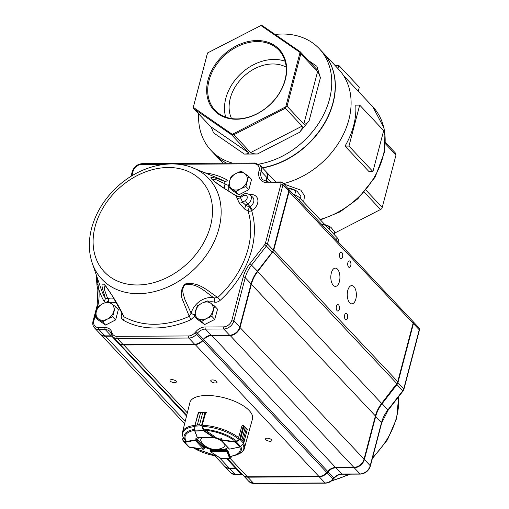 <?xml version="1.0" encoding="UTF-8"?>
<svg xmlns="http://www.w3.org/2000/svg" width="509" height="509" viewBox="0 0 509 509"><rect width="100%" height="100%" fill="white"/><g stroke="black" fill="none" stroke-linecap="round" stroke-linejoin="round"><path stroke-width="0.76" d="M283.029 183.717L300.908 190.175L304.535 195.901L303.638 202.06M348.951 146.077L372.919 171.565L368.993 171.584L345.026 146.096L348.951 146.077L359.698 105.121L355.766 105.147A73.493 56.092 136.8 0 1 345.026 146.096M293.432 194.323A12.375 5.071 14.7 0 1 300.113 198.306L337.092 237.639A12.375 5.071 14.7 0 1 338.339 240.84L338.084 241.82M275.121 34.472A74.263 56.684 136.8 0 1 282.349 34.027A74.263 56.684 136.8 0 1 319.27 48.679A74.263 56.684 136.8 0 1 322.871 116.141A74.263 56.684 136.8 0 1 258.744 164.133M232.645 163.141A74.263 56.684 136.8 0 1 211.057 150.422A74.263 56.684 136.8 0 1 198.637 113.863M319.27 48.679L322.693 52.319A74.263 56.684 136.8 0 1 326.345 119.691A74.263 56.684 136.8 0 1 262.358 167.741M226.67 163.173A74.263 56.684 136.8 0 1 214.48 154.068L211.057 150.422M236.348 119.24A44.601 34.039 -43.2 0 0 285.301 60.024A44.601 34.039 -43.2 0 0 218.367 60.393A44.601 34.039 -43.2 0 0 236.348 119.24M232.403 134.268L285.784 106.82L300.049 52.44L260.939 25.507L207.564 52.949L193.293 107.329L232.422 134.421L231.563 134.745L193.846 108.767L210.624 126.614C211.54 127.778 212.476 129.84 213.436 132.785L244.345 154.074L257.389 153.998C254.055 153.928 251.815 153.457 250.657 152.573L233.879 134.732L232.422 134.421M207.564 52.949L261.015 25.45L262.472 25.762L300.183 51.733L317.132 69.733C317.699 69.956 317.616 68.817 316.891 66.316L320.396 77.788L309.116 120.767C306.66 123.553 304.897 124.648 303.828 124.056L287.051 106.209L285.905 106.922L285.352 108.264L233.879 134.732M193.293 107.329L207.532 52.949M244.345 154.074C247.514 153.966 248.844 153.47 248.335 152.585L231.563 134.745M309.116 120.767L299.578 132.308C301.875 129.343 302.721 127.275 302.13 126.111L285.352 108.264M320.396 77.788C319.436 74.842 318.5 72.787 317.584 71.616L300.806 53.776L287.051 106.209M322.776 52.414A74.263 56.684 136.8 0 1 322.865 52.503A74.263 56.684 136.8 0 1 326.517 119.876A74.263 56.684 136.8 0 1 262.529 167.919M226.492 163.173A74.263 56.684 136.8 0 1 214.652 154.246A74.263 56.684 136.8 0 1 214.563 154.157M322.865 52.503L338.612 69.256A74.263 56.684 136.8 0 1 343.492 134.185A74.263 56.684 136.8 0 1 283.367 183.622M334.572 233.135L380.541 209.498L364.279 192.205M385.459 142.425L395.372 152.967L395.996 155.01L385.408 143.748M366.009 190.188L382.234 207.449L395.996 155.01M231.531 118.552A38.678 29.522 136.8 0 1 237.894 82.903A38.678 29.522 136.8 0 1 272.748 63.969A38.678 29.522 136.8 0 1 286.198 67.156M285.116 61.233A43.831 33.454 -43.2 0 0 240.878 73.722A43.831 33.454 -43.2 0 0 225.691 117.115M236.87 118.921A43.831 33.454 -43.2 0 0 279.346 93.083A43.831 33.454 -43.2 0 0 278.945 50.226A43.831 33.454 -43.2 0 0 224.1 55.882A43.831 33.454 -43.2 0 0 215.084 110.275A43.831 33.454 -43.2 0 0 236.87 118.921M193.846 108.767L193.235 107.431M300.049 52.44L300.806 53.776M300.183 51.733L300.202 52.44M380.541 209.498L381.686 208.792L382.234 207.449M372.919 171.565L383.665 130.616L359.698 105.121M337.944 68.543L338.778 65.381L334.992 65.4M358.26 91.276L359.322 87.23L338.778 65.381M321.414 224.087L329.692 226.683L329.056 229.095M329.692 226.683L330.958 227.351L334.827 232.149L334.197 234.56M324.914 224.685A9.856 4.04 14.7 0 1 330.564 227.097L330.958 227.351M287.521 188.044L295.799 190.633L294.698 194.832M295.799 190.633L297.071 191.308L300.94 196.105L300.304 198.516M287.464 187.98A9.856 4.04 14.7 0 1 296.671 191.053L297.071 191.308M183.246 437.492L182.578 439.808L184.175 441.774L196.226 439.84L195.176 440.31L203.53 449.231L204.357 447.634L203.136 446.336A15.474 6.343 -165.3 0 0 213.494 450.02L210.681 450.204M184.729 441.965L184.869 442.372L184.201 442.181L184.175 441.774M184.277 442.245L188.572 446.851L184.201 442.181M188.489 446.749L189.52 447.277M210.471 451.502L210.783 449.803M210.599 451.769L227.065 451.668L226.499 450.624L227.478 451.496L227.771 450.37M231.188 457.216L231.201 456.885M229.973 458.424L229.616 458.31L230.144 458.348L231.627 456.376M220.461 458.265L230.221 458.17M231.417 457.044L229.826 458.488L221.135 458.552L210.643 451.827L210.408 451.235M220.925 438.414L220.664 440.062L229.425 449.084L221.001 440.164L220.715 439.706L221.148 439.763L221.434 438.663L220.83 438.815M220.715 439.706L221.001 440.164L220.715 439.706M243.709 442.836L243.461 443.409L243.709 442.836L243.022 441.01L243.798 442.715L243.582 443.256L240.063 439.528L240.541 439.261L241.909 439.827L239.879 439.617L239.974 439.216M243.798 442.715L247.253 429.545L243.964 425.899L245.134 427.547L241.915 439.833L245.128 427.547L243.315 425.709L242.055 425.53L238.377 438.294M243.372 425.556L243.989 426.09L240.477 439.413M239.943 446.921L240.623 446.463L236.24 441.818L235.069 442.098L235.088 441.685L239.688 439.286L243.347 425.53L242.214 425.371M247.253 429.545L243.817 442.97L240.623 446.463L243.461 443.409M243.474 443.422L239.822 447.023L229.667 449.103L239.688 446.991L235.069 442.098L221.001 440.164M243.989 425.925L243.315 425.709M239.879 439.617L236.24 441.818L236.042 441.488M206.73 412.958L205.051 412.233L202.798 412.481L199.579 424.76L202.143 425.753L204.255 430.709L214.206 437.352L197.435 437.702L214.003 437.721L214.588 436.398M213.869 437.632L214.206 437.352L213.869 437.632L203.963 431.028L203.352 430.111L194.801 430.15L194.947 431.066L194.813 426.078M203.594 425.912L203.549 425.091M195.24 425.588L197.39 424.773L194.845 425.785L198.688 412.258L194.909 425.645M198.688 412.258L200.622 412.487L198.37 412.398M202.143 425.753L194.966 426.148L194.845 425.785M205.891 412.265L206.686 412.748L205.833 412.182L201.952 426.116L199.566 424.76L202.792 412.481L205.795 412.156L198.37 412.341L194.832 425.823L194.648 430.022M204.255 430.709L194.947 431.066L197.39 437.638L198.357 437.384M201.551 425.556L205.127 412.074M203.721 429.978L203.352 430.111L201.952 426.116M194.966 426.148L194.724 430.9L197.168 437.32M194.953 425.365A31.959 13.1 14.7 0 0 182.534 432.135L189.902 402.562A32.334 13.253 14.7 0 1 215.402 396.059A32.334 13.253 14.7 0 1 249.206 410.547A32.334 13.253 14.7 0 1 252.458 418.977L244.358 448.353A31.959 13.1 14.7 0 0 243.601 443.377M196.379 439.152L195.189 438.809M198.784 437.785A15.474 6.343 -165.3 0 0 197.67 439.401A15.474 6.343 -165.3 0 0 197.607 440.457M234.076 440.431A28.37 11.631 14.7 0 0 205.445 430.232L214.563 436.506M220.632 439.528A15.474 6.343 -165.3 0 0 214.372 437.225M239.784 447.029A28.37 11.631 14.7 0 1 230.011 456.363L227.797 450.414L226.715 449.95M224.31 449.962A15.474 6.343 -165.3 0 0 227.568 447.373M213.15 449.237A15.474 6.343 -165.3 0 0 213.672 449.339L213.494 450.02M209.288 448.225A15.474 6.343 -165.3 0 1 203.314 445.649L203.136 446.336M197.785 439.07A15.474 6.343 -165.3 0 0 197.785 439.776L197.721 440.037M227.478 447.277A15.474 6.343 -165.3 0 1 224.488 449.282L224.418 449.549M194.502 316.293L190.76 319.779A3.092 0.827 65.9 0 0 189.233 316.356L182.909 300.666C180.218 294.724 180.854 289.188 184.812 284.06C198.58 280.974 208.245 291.402 217.737 297.51A85.245 65.063 -43.2 0 0 248.137 248.666A85.245 65.063 -43.2 0 0 248.048 210.923L249.34 207.125A3.092 0.484 -122.4 0 1 251.637 210.662A3.092 1.871 -17.2 0 1 248.048 210.923L244.543 209.021L239.071 202.709A3.092 1.921 157.7 0 0 242.596 202.283L245.834 205.216L244.543 209.021M239.071 202.709A82.254 62.779 -43.2 0 0 236.952 198.186L236.456 196.08L222.624 187.407C218.285 184.589 210.592 178.92 210.891 177.692C213.144 177.227 217.725 178.474 224.628 181.433A85.245 65.063 -43.2 0 0 218.463 178.417L193.363 168.053A73.411 56.028 136.8 0 1 218.921 228.554A73.411 56.028 136.8 0 1 156.282 291.129A73.411 56.028 136.8 0 1 92.244 263.128C88.623 252.229 88.401 240.623 91.582 228.318C95.819 212.749 104.262 199.019 116.924 187.121C138.658 166.589 170.33 158.21 193.363 168.053M105.516 302.422L103.849 300.914A3.092 1.966 150.1 0 0 105.261 298.128C103.861 292.007 99.032 280.955 104.612 284.786C112.82 295.844 119.265 306.488 123.948 316.719A3.092 1.947 -60.2 0 1 123.191 320.155C121.517 319.054 120.938 317.355 121.454 315.058A14.697 11.217 -43.2 0 0 121.797 313.13M194.692 314.626A3.092 1.253 -164.8 0 1 191.136 313.181A17.796 13.578 136.8 0 1 214.13 297.975A3.092 1.801 -75.6 0 1 214.174 302.091C216.261 302.55 218.291 301.945 220.263 300.272L217.737 297.51L214.13 297.975C205.553 292.312 197.46 282.851 185.181 284.55C180.771 289.201 183.507 294.259 184.856 299.4L191.136 313.181L189.233 316.356A85.245 65.063 -43.2 0 1 123.948 316.719L113.157 297.358C111.032 293.572 106.247 286.472 105.007 285.371L104.25 289.169L107.698 298.56L105.261 298.128A85.245 65.063 -43.2 0 1 101.043 288.819L92.244 263.128M97.314 305.826L97.976 305.063L93.853 320.791A7.737 5.904 -43.2 0 0 98.765 327.58L104.994 327.548A10.829 8.265 136.8 0 1 111.789 332.046L112.158 333.121A7.737 5.904 -43.2 0 0 117.013 336.341L188.451 335.946A7.737 5.904 -43.2 0 0 195.011 332.663L195.94 331.588A10.829 8.265 136.8 0 1 205.127 326.994L223.419 326.893A7.737 5.904 -43.2 0 0 231.913 320.027L243.213 276.953A32.493 24.801 136.8 0 1 249.957 263.586L264.814 244.46A3.092 2.36 -43.2 0 0 265.456 243.187L280.949 184.137A1.546 0.636 -165.3 0 1 282.972 184.856L267.479 243.906A4.645 3.544 136.8 0 1 266.519 245.815L251.662 264.941A30.947 23.618 -43.2 0 0 245.236 277.672L233.936 320.753A9.283 7.088 136.8 0 1 223.744 328.986L205.451 329.088A9.283 7.088 -43.2 0 0 197.581 333.02L196.646 334.101A9.283 7.088 136.8 0 1 188.775 338.04L117.337 338.434A9.283 7.088 136.8 0 1 112.724 336.602L118.546 342.792A9.283 7.088 -43.2 0 0 123.159 344.625L194.597 344.23A9.283 7.088 -43.2 0 0 202.467 340.292L203.403 339.21A9.283 7.088 136.8 0 1 211.273 335.278L229.565 335.176A9.283 7.088 -43.2 0 0 239.758 326.943L251.058 283.863A30.947 23.618 136.8 0 1 257.478 271.132L272.34 252.006A4.645 3.544 -43.2 0 0 273.301 250.097L288.794 191.047A3.092 2.36 -43.2 0 0 288.368 188.941L282.546 182.75A3.092 2.36 136.8 0 1 282.972 184.856L288.794 191.047M266.646 181.84A12.375 9.448 136.8 0 1 266.907 177.533A9.283 7.088 -43.2 0 0 265.628 171.221L259.806 165.031A9.283 7.088 136.8 0 1 261.085 171.342A12.375 9.448 -43.2 0 0 262.79 179.766L268.58 182.025A1.546 0.77 89.7 0 0 267.899 182.846A13.928 10.625 136.8 0 1 259.062 170.623A7.737 5.904 -43.2 0 0 254.15 163.834L178.016 164.254M111.147 333.497A1.546 0.948 -18.9 0 1 111.013 333.28L109.931 331.467A9.283 7.088 -43.2 0 0 105.318 329.641L99.09 329.673A9.283 7.088 136.8 0 1 94.477 327.841L100.292 334.031A9.283 7.088 -43.2 0 0 104.911 335.864L111.14 335.832A9.283 7.088 136.8 0 1 112.152 335.889M224.596 188.546A17.796 13.578 136.8 0 1 225.073 183.819L216.3 179.811L212.412 179.645M240.401 196.258L239.192 196.646L236.456 196.08A3.092 1.801 120.4 0 0 235.991 195.551L238.015 196.353A3.092 1.075 106.1 0 1 238.167 196.442A3.092 2.825 -90.2 0 0 239.192 196.646M240.706 196.156L240.401 197.594A85.238 65.057 136.8 0 1 242.596 202.283L245.395 200.501A3.321 2.532 -43.2 0 0 247.069 196.398A3.321 2.532 -43.2 0 0 243.207 195.819L240.401 197.594A3.092 1.96 152.1 0 1 236.952 198.186M96.678 276.063L98.695 288.788A1.546 0.878 172 0 0 97.849 289.729L97.162 305.425L93.039 321.128A1.546 0.636 14.7 0 1 93.853 320.791M204.968 172.844A88.229 67.334 136.8 0 1 227.396 180.135A3.092 1.947 -60.2 0 1 224.628 181.433L225.073 183.819A3.092 1.285 -165.8 0 0 228.694 185.219M113.698 298.268A17.796 13.578 136.8 0 0 107.698 298.56A3.092 1.203 -103.3 0 1 108.983 302.053M122.656 314.823A3.092 1.285 14.2 0 1 121.454 315.058M345.401 474.184L346.114 474.942L344.981 474.191M348.086 474.172L346.114 474.942M241.209 171.189L235.928 173.512L231.15 176.362L229.553 181.217L228.465 186.606L235.832 191.683L240.611 188.833L245.885 186.51L248.577 176.267L241.209 171.189M245.885 186.51L248.856 189.666L251.541 179.422L248.577 176.267M248.856 189.666L238.797 194.839L235.832 191.683M238.797 194.839L231.43 189.768L228.465 186.606M235.928 173.512A10.059 7.673 -43.2 0 0 229.553 181.217A10.059 7.673 -43.2 0 0 231.894 188.877A10.059 7.673 -43.2 0 0 240.611 188.833A10.059 7.673 -43.2 0 0 246.98 181.121A10.059 7.673 -43.2 0 0 244.638 173.461A10.059 7.673 -43.2 0 0 235.928 173.512M107.997 301.417L102.716 303.739L97.938 306.59L96.347 311.444L95.253 316.833L102.621 321.911L107.399 319.06L112.68 316.738L115.365 306.494L107.997 301.417M112.68 316.738L115.645 319.894L118.33 309.65L115.365 306.494M115.645 319.894L105.586 325.066L102.621 321.911M105.586 325.066L98.218 319.989L95.253 316.833M102.716 303.739A10.059 7.673 -43.2 0 0 96.347 311.444A10.059 7.673 -43.2 0 0 98.682 319.105A10.059 7.673 -43.2 0 0 107.399 319.06A10.059 7.673 -43.2 0 0 113.768 311.349A10.059 7.673 -43.2 0 0 111.433 303.688A10.059 7.673 -43.2 0 0 102.716 303.739M194.413 316.204L201.71 321.364L206.501 318.551L211.795 316.28L214.582 306.03L210.681 303.186L207.284 300.87L201.99 303.148L197.199 305.954L194.413 316.204L197.384 319.359L204.682 324.519L201.71 321.364M211.795 316.28L214.76 319.436L217.547 309.192L214.582 306.03M214.76 319.436L204.682 324.519M197.816 318.513A10.059 7.673 -43.2 0 0 206.501 318.551A10.059 7.673 -43.2 0 0 212.934 310.891A10.059 7.673 -43.2 0 0 210.681 303.186A10.059 7.673 -43.2 0 0 201.99 303.148A10.059 7.673 -43.2 0 0 195.558 310.814A10.059 7.673 -43.2 0 0 197.816 318.513M221.332 440.775A12.42 5.09 -165.3 0 0 219.08 439.521A12.42 5.09 -165.3 0 0 214.073 437.715M202.347 437.772A12.42 5.09 -165.3 0 0 201.373 441.857A17.02 17.02 0 0 0 223.165 447.576A12.42 5.09 -165.3 0 0 224.743 444.382M339.662 253.876A3.251 1.622 89.7 0 0 341.119 258.655A3.251 1.622 89.7 0 0 342.722 255.397A3.251 1.622 89.7 0 0 341.081 252.159A3.251 1.622 89.7 0 0 339.662 253.876M347.882 262.619A3.251 1.622 89.7 0 0 349.339 267.397A3.251 1.622 89.7 0 0 350.943 264.139A3.251 1.622 89.7 0 0 349.301 260.901A3.251 1.622 89.7 0 0 347.882 262.619M336.424 306.297A3.251 1.622 89.7 0 0 337.881 311.082A3.251 1.622 89.7 0 0 339.484 307.818A3.251 1.622 89.7 0 0 337.842 304.579A3.251 1.622 89.7 0 0 336.424 306.297M344.638 315.039A3.251 1.622 89.7 0 0 346.095 319.817A3.251 1.622 89.7 0 0 347.698 316.56A3.251 1.622 89.7 0 0 346.056 313.321A3.251 1.622 89.7 0 0 344.638 315.039M331.334 272.951A9.13 4.562 89.7 0 0 335.425 286.376A9.13 4.562 89.7 0 0 339.929 277.227A9.13 4.562 89.7 0 0 335.323 268.122A9.13 4.562 89.7 0 0 331.334 272.951M347.768 290.429A9.13 4.562 89.7 0 0 351.859 303.86A9.13 4.562 89.7 0 0 356.364 294.705A9.13 4.562 89.7 0 0 351.757 285.6A9.13 4.562 89.7 0 0 347.768 290.429M171.762 379.619A3.251 1.33 -165.3 0 0 170.057 380.325A3.251 1.33 -165.3 0 0 172.856 382.437A3.251 1.33 -165.3 0 0 176.343 381.973A3.251 1.33 -165.3 0 0 174.988 380.408A3.251 1.33 -165.3 0 0 171.762 379.619M212.469 379.93A3.251 1.33 -165.3 0 0 210.764 380.637A3.251 1.33 -165.3 0 0 213.57 382.749A3.251 1.33 -165.3 0 0 217.05 382.284A3.251 1.33 -165.3 0 0 215.701 380.719A3.251 1.33 -165.3 0 0 212.469 379.93M267.257 438.198A3.251 1.33 -165.3 0 0 265.552 438.898A3.251 1.33 -165.3 0 0 268.358 441.01A3.251 1.33 -165.3 0 0 271.838 440.552A3.251 1.33 -165.3 0 0 270.483 438.987A3.251 1.33 -165.3 0 0 267.257 438.198M227.345 458.507L242.838 474.98A9.283 7.088 -43.2 0 0 247.45 476.812L318.888 476.418A9.283 7.088 -43.2 0 0 326.759 472.486L327.694 471.404A9.283 7.088 136.8 0 1 335.565 467.466L353.857 467.364A9.283 7.088 -43.2 0 0 364.05 459.131L375.387 415.91A30.947 23.618 136.8 0 1 381.623 403.414L396.816 383.557A4.645 3.544 -43.2 0 0 397.752 381.68L413.085 323.234A3.092 2.36 -43.2 0 0 412.659 321.128L288.711 189.303A3.092 2.36 136.8 0 1 289.137 191.409L273.804 249.855A4.645 3.544 136.8 0 1 272.869 251.732L257.675 271.59A30.947 23.618 -43.2 0 0 251.44 284.086L240.102 327.306A9.283 7.088 136.8 0 1 229.909 335.539L211.617 335.641A9.283 7.088 -43.2 0 0 203.746 339.579L202.811 340.661A9.283 7.088 136.8 0 1 194.941 344.593L123.502 344.987A9.283 7.088 136.8 0 1 118.89 343.155A9.283 7.088 136.8 0 1 118.724 342.971M112.419 336.245A9.283 7.088 -43.2 0 0 111.484 336.194L105.255 336.226A9.283 7.088 136.8 0 1 100.636 334.394A9.283 7.088 136.8 0 1 100.47 334.209M214.843 455.86L224.584 466.225A9.283 7.088 -43.2 0 0 229.196 468.051L235.432 468.019A9.283 7.088 136.8 0 1 236.335 468.07M265.793 171.406A9.283 7.088 136.8 0 1 265.972 171.584A9.283 7.088 136.8 0 1 267.25 177.902A12.375 9.448 -43.2 0 0 266.945 181.898M243.009 475.158A9.283 7.088 -43.2 0 0 243.181 475.349A9.283 7.088 -43.2 0 0 247.794 477.175L319.226 476.78A9.283 7.088 -43.2 0 0 327.102 472.848L328.031 471.767A9.283 7.088 136.8 0 1 335.908 467.828L354.2 467.733A9.283 7.088 -43.2 0 0 364.393 459.493L375.693 416.419A30.947 23.618 136.8 0 1 382.113 403.688L396.969 384.562A4.645 3.544 -43.2 0 0 397.936 382.647L413.429 323.597A3.092 2.36 -43.2 0 0 413.003 321.497A3.092 2.36 -43.2 0 0 412.818 321.325M224.762 466.403A9.283 7.088 -43.2 0 0 224.927 466.588A9.283 7.088 -43.2 0 0 229.54 468.42L235.769 468.382A9.283 7.088 136.8 0 1 236.679 468.433M319.989 219.449A73.493 56.092 -43.2 0 0 378.06 170.108A73.493 56.092 -43.2 0 0 372.804 106.744L384.053 128.071L384.384 152.433L375.139 177.113L357.789 198.854L340.05 211.852L320.416 219.901M336.449 240.083L337.092 237.639M299.47 200.75L300.113 198.306M248.335 152.585L210.624 126.614M302.13 126.111L250.657 152.573M317.584 71.616L303.828 124.056M308.403 60.476L316.891 66.316M299.578 132.308L257.389 153.998M204.173 448.327L196.226 439.84L196.512 438.752M195.106 439.891L195.214 438.803M203.237 445.929L197.587 439.897M195.062 440.317L184.869 442.372L189.45 447.271L203.695 449.199M184.112 442.066L182.661 439.935M226.785 449.53L226.499 450.624L210.904 450.726L211.082 450.032M213.634 449.492L224.45 449.422M225.392 449.542L213.602 449.619M231.436 456.961L231.589 456.376M229.616 458.31L227.109 451.731L227.478 451.496L229.979 458.075M210.745 451.839L220.613 458.367M227.109 451.731L227.408 451.394M240.693 446.406L239.968 446.857M243.028 441.017L246.248 428.724L243.028 441.017L241.909 439.827M221.129 440.177L221.148 439.763L235.088 441.685M242.201 425.403L243.315 425.556M246.254 428.731L245.128 427.547M229.775 449.027L228.993 448.887M213.793 437.562L214.372 436.143M197.39 424.773L200.61 412.487L197.39 424.773L199.579 424.76M202.798 412.481L200.61 412.487M240.782 446.406A29.465 12.076 14.7 0 1 236.825 454.855L238.963 453.882C242.303 452.087 244.104 450.242 244.358 448.353M185.225 440.47A29.465 12.076 14.7 0 1 194.667 429.392M204.707 429.278A29.465 12.076 14.7 0 1 235.374 440.196M203.441 426.44A31.507 12.916 14.7 0 1 238.155 438.796M184.163 439.089A31.507 12.916 14.7 0 1 194.782 426.542M242.863 444.166A31.507 12.916 14.7 0 1 238.963 453.882M203.511 425.276A31.959 13.1 14.7 0 1 238.797 437.842M217.088 456.083A28.37 11.631 14.7 0 1 193.605 447.882M185.989 440.692A28.37 11.631 14.7 0 1 194.635 430.385M210.503 225.926A66.584 50.817 136.8 0 1 110.631 277.271A66.584 50.817 136.8 0 1 137.322 175.529A66.584 50.817 136.8 0 1 210.503 225.926M103.849 300.914A88.229 67.334 136.8 0 1 98.695 288.788A55.697 42.514 136.8 0 1 97.976 305.063M280.949 184.137A1.546 1.183 -43.2 0 0 279.963 182.776L267.899 182.846M164.725 164.331L141.559 164.458A7.737 5.904 -43.2 0 0 133.065 171.317L131.888 175.809M228.808 186.975A14.697 11.217 -43.2 0 0 229.12 191.409M249.798 194.718A9.849 7.514 136.8 0 1 257.828 199.751A9.849 7.514 136.8 0 1 252.349 210.204L251.637 210.662A88.229 67.334 136.8 0 1 220.263 300.272M214.174 302.091A14.697 11.217 -43.2 0 0 208.925 301.971M190.76 319.779A88.229 67.334 136.8 0 1 123.191 320.155M116.485 303.154A14.697 11.217 -43.2 0 0 109.702 302.524M195.94 331.588L203.403 339.21M205.127 326.994A1.546 0.77 -90.3 0 0 205.451 329.088L211.273 335.278M223.419 326.893A1.546 0.77 -90.3 0 0 223.744 328.986L229.565 335.176M231.913 320.027A1.546 0.636 -165.3 0 1 233.936 320.753L239.758 326.943M243.213 276.953A1.546 0.636 -165.3 0 1 245.236 277.672L251.058 283.863M249.957 263.586L257.478 271.132M264.814 244.46L272.34 252.006M265.456 243.187A1.546 0.636 -165.3 0 1 267.479 243.906L273.301 250.097M259.062 170.623A1.546 0.636 14.7 0 1 261.085 171.342L266.907 177.533M98.765 327.58A1.546 0.77 -90.3 0 0 99.09 329.673L104.911 335.864M104.994 327.548A1.546 0.77 -90.3 0 0 105.318 329.641L111.14 335.832M117.013 336.341A1.546 0.77 -90.3 0 0 117.337 338.434L123.159 344.625M188.451 335.946A1.546 0.77 -90.3 0 0 188.775 338.04L194.597 344.23M195.011 332.663L202.467 340.292M245.395 200.501A3.092 0.484 -122.4 0 0 247.692 204.033L245.834 205.216L249.34 207.125L250.053 206.673A6.763 5.16 -43.2 0 0 252.439 196.977L249.951 194.845A6.407 4.886 136.8 0 1 247.692 204.033L250.053 206.673A3.092 0.484 -122.4 0 1 252.349 210.204M240.369 196.277L242.914 194.661A3.092 0.484 57.6 0 0 243.207 195.819M268.58 182.025L280.644 181.955A1.546 0.77 89.7 0 0 279.963 182.776M254.15 163.834A1.546 0.77 -90.3 0 1 254.824 163.02L259.806 165.031M141.559 164.458A1.546 0.77 -90.3 0 1 142.234 163.637L254.824 163.02M133.065 171.317A1.546 0.636 -165.3 0 0 132.251 171.654C133.956 166.793 137.284 164.121 142.234 163.637M111.516 334.572A1.546 0.948 -18.9 0 1 111.382 334.356A1.546 0.948 -18.9 0 1 112.158 333.121M112.724 336.602L111.013 333.28A1.546 0.948 -18.9 0 1 111.789 332.046M97.766 284.506A1.546 0.923 165.6 0 0 97.028 285.587L97.849 289.729M239.694 327.16L364.05 459.131M251.039 283.946L375.387 415.91M229.852 335.17L353.857 467.364M211.559 335.278L335.565 467.466M203.371 339.249L327.694 471.404M202.436 340.33L326.759 472.486M194.883 344.224L318.888 476.418M123.445 344.625L187.331 412.875M230.113 458.374L247.45 476.812M111.426 335.832L186.548 416.031M226.492 458.514L235.432 468.019M105.198 335.864L185.231 421.293M219.36 457.591L229.196 468.051M266.85 177.756L271.112 182.012M288.737 191.269L413.085 323.234M273.403 249.715L397.752 381.68M272.652 251.561L396.816 383.557M257.331 271.322L381.623 403.414M398.604 396.727A73.411 56.028 136.8 0 1 396.505 417.431A73.411 56.028 136.8 0 1 372.683 457.26M349.066 474.165A73.411 56.028 136.8 0 1 331.995 480.496M413.003 321.497L418.818 327.688A3.092 2.36 136.8 0 1 419.244 329.787L403.758 388.838A4.645 3.544 136.8 0 1 402.791 390.753L387.934 409.879A30.947 23.618 -43.2 0 0 381.515 422.61L370.208 465.684A9.283 7.088 136.8 0 1 360.022 473.924L341.73 474.019A9.283 7.088 -43.2 0 0 333.853 477.957L328.031 471.767M354.2 467.733L360.022 473.924A1.546 0.77 89.7 0 0 360.385 474.102L342.093 474.203A1.546 0.77 89.7 0 1 341.73 474.019L335.908 467.828M375.693 416.419L381.515 422.61A1.546 0.636 14.7 0 1 381.667 423.011L370.367 466.085A1.546 0.636 14.7 0 0 370.208 465.684L364.393 459.493M396.969 384.562L402.994 391.071L388.138 410.197L382.113 403.688M413.429 323.597L419.244 329.787A1.546 0.636 14.7 0 1 419.403 330.188L403.911 389.239A1.546 0.636 14.7 0 0 403.758 388.838L397.936 382.647M242.5 474.623A9.283 7.088 -43.2 0 0 241.59 474.573L235.362 474.611L229.54 468.42M235.769 468.382L241.59 474.573A1.546 0.77 89.7 0 0 241.96 474.757L235.731 474.789A1.546 0.77 89.7 0 1 235.362 474.611A9.283 7.088 136.8 0 1 230.749 472.778L224.927 466.588M342.093 474.203C339.134 474.299 336.462 475.654 334.069 478.263L333.853 477.957L332.924 479.039A9.283 7.088 136.8 0 1 325.047 482.971L253.616 483.365L247.794 477.175M319.226 476.78L325.047 482.971A1.546 0.77 89.7 0 0 325.416 483.156L253.978 483.55A1.546 0.77 89.7 0 1 253.616 483.365A9.283 7.088 136.8 0 1 248.996 481.539L243.181 475.349M334.069 478.263L333.141 479.338L327.102 472.848M343.639 75.726L372.804 106.744M214.652 154.246L223.063 163.192M188.572 446.851L203.428 449.256L204.192 448.747L204.446 447.786M184.124 442.086L182.578 439.808L183.125 437.237M203.276 445.801L197.753 439.91M224.463 449.383L213.64 449.453M182.534 432.135C181.891 433.757 182.426 436.067 184.137 439.057M217.368 456.274L193.121 447.812M230.221 456.579L236.825 454.855M105.007 285.371L106.26 286.701M242.914 194.661C244.74 193.197 247.088 193.255 249.951 194.845M212.291 179.518L214.76 181.675C222.325 187.21 229.4 191.829 235.991 195.551M238.015 196.353L238.626 196.563M280.644 181.955L282.546 182.75M131.023 176.343L132.251 171.654M96.036 274.192L97.015 285.524M93.039 321.128C92.383 323.769 92.867 326.002 94.477 327.841M118.89 343.155L186.727 415.306M100.636 334.394L184.627 423.723M265.972 171.584L275.751 181.987M331.276 481.075L350.427 474.159M372.334 458.596L387.47 439.795L396.619 418.455L398.681 396.626M418.818 327.688L419.403 330.188M403.911 389.239L402.994 391.071M388.138 410.197L381.667 423.011M370.367 466.085C368.662 470.946 365.335 473.618 360.385 474.102M333.141 479.338C330.952 481.775 328.381 483.047 325.416 483.156M253.978 483.55L248.996 481.539M242.653 474.782L241.96 474.757M235.731 474.789L230.749 472.778"/></g></svg>
